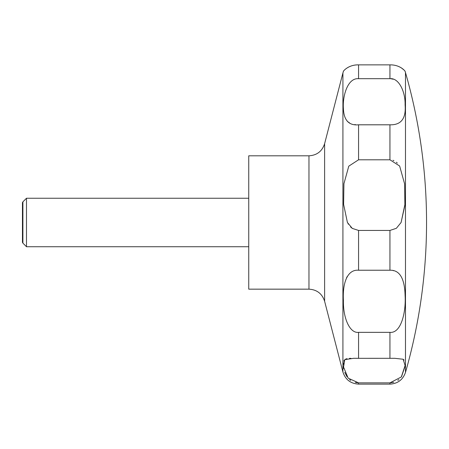 <?xml version="1.0" encoding="UTF-8"?>
<svg xmlns="http://www.w3.org/2000/svg" width="449" height="449" viewBox="0 0 449 449"><rect width="100%" height="100%" fill="white"/><g stroke="black" fill="none" stroke-linecap="round" stroke-linejoin="round"><path stroke-width="0.67" d="M248.746 155.809L248.746 289.162L308.968 289.162L308.968 155.809L248.746 155.809M26.491 198.239L26.491 246.731L22.905 243.145L22.905 201.826L26.491 198.239L248.746 198.239M401.097 222.485L396.366 228.294L389.945 230.438L358.566 230.438L352.297 228.406L347.414 222.485L343.608 204.385L343.934 183.703L348.789 166.147L358.566 159.793L389.945 159.793L399.632 166.007L404.583 183.798L404.891 204.57L401.097 222.485L404.818 205.687M358.566 124.805C348.924 125.698 343.872 120.31 343.412 108.636C342.413 96.905 347.285 77.744 358.566 78.693L389.945 78.693C398.751 77.666 405.469 91.613 405.099 104.881C406.188 118.485 401.137 125.125 389.945 124.805L358.566 124.805L358.566 159.793M389.945 78.693L389.945 64.875C400.233 64.6 405.655 71.509 405.121 71.453C405.795 71.879 400.761 64.656 389.945 64.875L358.566 64.875C348.435 64.561 342.817 71.492 343.39 71.453C342.705 71.902 347.728 64.656 358.566 64.875L358.566 78.693M347.363 121.41L349.631 122.975M354.85 124.541L355.423 124.614M397.286 163.06L396.36 162.229M393.908 160.68L392.959 160.304M393.189 79.215L390.933 78.743M401.21 67.771L404.005 69.993M22.905 243.145L22.45 242.353L22.45 202.617L22.905 201.826M358.566 270.231L389.945 270.231C399.61 269.883 404.661 278.341 405.099 295.605C406.087 311.948 401.193 333.517 389.945 332.35L358.566 332.35C349.732 333.478 343.025 318.027 343.412 300.432C342.424 283.106 347.313 269.277 358.566 270.231L358.566 230.438M358.566 358.324L394.851 358.313L403.146 359.245L405.093 365.503L401.333 376.964L389.945 382.857L358.566 382.857L348.171 378.17L343.541 367.046L344.793 359.643L353.66 358.313L358.566 358.324L358.566 332.35M390.001 382.857L393.728 382.324M397.82 380.382L398.852 379.596M401.473 376.767L405.037 366.339M404.134 360.081L403.022 359.178M350.922 358.336L349.339 358.403M347.021 358.672L345.483 359.178M344.377 360.081L343.771 361.265M343.474 362.736L343.39 364.408M343.474 366.339L343.766 368.595M344.759 372.384L347.038 376.767M349.659 379.596L350.691 380.382M355.322 382.469L358.353 382.857M393.599 270.713L393.066 270.579M347.262 276.483L346.583 277.678M348.009 223.585L348.402 224.225M350.546 226.93L352.493 228.541M405.481 222.485L405.481 372.417A543.997 543.997 0 0 0 405.481 72.553L405.481 222.485M308.968 155.809C316.932 155.32 322.146 151.279 324.616 143.691L324.616 301.279C322.152 293.691 316.932 289.656 308.968 289.162M324.616 143.691L342.918 72.963L342.918 372.008C345.388 379.596 350.607 383.637 358.566 384.125L358.566 382.857M389.945 124.805L389.945 159.793M389.945 230.438L389.945 270.231M389.945 332.35L389.945 358.324M389.945 382.857L389.945 384.125L358.566 384.125M342.918 72.963L343.39 71.458M405.121 71.458L405.481 72.553M405.481 372.417C402.899 379.77 397.724 383.671 389.945 384.125M248.746 246.731L26.491 246.731M324.616 301.279L342.918 372.008"/></g></svg>
